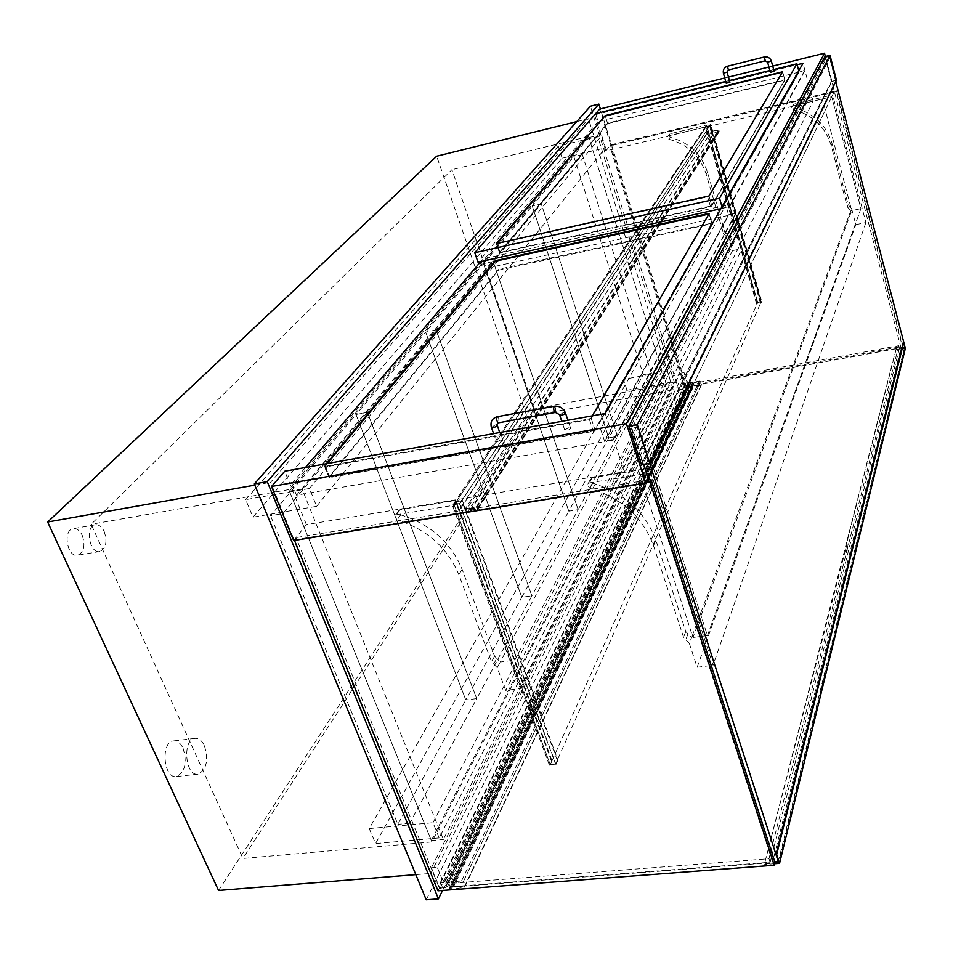 <?xml version="1.0" encoding="UTF-8"?>
<svg xmlns="http://www.w3.org/2000/svg" width="953" height="953" viewBox="0 0 953 953"><rect width="100%" height="100%" fill="white"/><g stroke="black" fill="none" stroke-linecap="round" stroke-linejoin="round"><path stroke-width="0.71" stroke-dasharray="4.76 3.57" d="M431.888 841.928L288.795 489.616L588.501 136.505L666.326 384.571L431.888 841.928L242.932 858.462L91.143 524.293L451.913 169.694L534.323 408.861L242.932 858.462M666.326 384.571L534.323 408.861M588.501 136.505L451.913 169.694M288.795 489.616L91.143 524.293M218.559 890.459L526.949 416.58L436.653 156.209M576.72 121.615L588.477 118.708L270.557 482.325L430.744 873.436L673.223 389.872L588.477 118.708M526.949 416.58L673.223 389.872M415.83 874.628L430.744 873.436M254.808 485.137L270.557 482.325M666.016 383.582L431.34 840.57L289.438 491.212L588.847 137.589L666.016 383.582L674.271 382.07L443.348 839.522L302.053 488.996L597.4 135.517L674.271 382.07M588.847 137.589L597.4 135.517M289.438 491.212L302.053 488.996M431.34 840.57L443.348 839.522M426.229 899.799L678.727 389.825L590.431 106.212M678.727 389.825L686.839 388.336L600.378 108.904M442.549 890.459L686.839 388.336M562.151 158.222L558.279 146.154L601.736 135.624L605.536 147.834L562.151 158.222L252.986 517.169L245.683 499.634L309.475 488.484L316.634 506.329L252.986 517.169M309.475 488.484L601.736 135.624M316.634 506.329L605.536 147.834M245.683 499.634L558.279 146.154M627.003 390.277L623.476 379.377L667.505 371.146L670.948 382.177L627.003 390.277L375.553 843.56L369.252 828.574L623.476 379.377M369.252 828.574L432.984 822.713L439.142 837.949L670.948 382.177M439.142 837.949L375.553 843.56M432.984 822.713L667.505 371.146M605.215 413.519L624.382 471.759L813.135 101.435L803.022 63.279M720.897 208.695L722.481 208.35L799.138 72.118L598.115 121.531L595.661 113.657L594.648 114.848L797.173 64.721M594.648 114.848L605.87 150.931L813.135 101.435M605.87 150.931L610.742 144.856L599.663 109.083M724.745 78.003L728.485 77.074M768.928 67.02L772.716 66.079M610.742 144.856L834.411 91.202L825.393 56.525M293.655 540.565L306.413 524.638L624.382 471.759M306.413 524.638L284.768 471.223M648.111 478.311L834.411 91.202M282.922 513.607L409.766 823.237L476.691 698.62L367.393 412.327L282.922 513.607L270.521 515.716L356.029 414.495L465.779 699.919L397.889 824.333L270.521 515.716M367.393 412.327L356.029 414.495L425.669 332.073L521.791 597.281L465.779 699.919L356.029 414.495L367.393 412.327L476.691 698.62L465.779 699.919L476.691 698.62L531.881 595.851L521.791 597.281L425.669 332.073L483.469 263.659L568.798 511.153L521.791 597.281L531.881 595.851L436.14 329.905L367.393 412.327M409.766 823.237L397.889 824.333M436.14 329.905L425.669 332.073L436.14 329.905L531.881 595.851L578.173 509.664L568.798 511.153L483.469 263.659L532.215 205.955L608.8 437.856L568.798 511.153L578.173 509.664L493.177 261.527L436.14 329.905M705.22 126.975L706.495 125.069L670.019 133.789L668.827 134.826L670.209 137.292C688.959 142.426 701.372 154.052 707.436 172.148L724.637 231.234L728.068 235.081L726.889 237.297L736.49 235.236L514.846 660.155L500.254 662.013L726.889 237.297L723.446 233.425L706.185 174.185C700.086 156.042 687.637 144.38 668.827 139.221L667.445 136.755L668.637 135.719L705.22 126.975L736.49 235.236M728.068 235.081L732.571 250.615L742.125 248.602L706.495 125.069M493.714 664.074L497.216 667.696L505.698 690.365L520.314 688.59L452.449 505.495L396.377 514.751L394.649 516.157L397.079 519.909C426.896 529.368 447.481 547.618 458.846 574.659L491.534 661.799L493.714 664.074L496.763 658.404L494.595 656.152L462.134 569.334C450.852 542.388 430.375 524.221 400.701 514.834L398.283 511.106L400.01 509.7L455.844 500.42L452.449 505.495M497.216 667.696L500.254 662.013L496.763 658.404M455.844 500.42L514.846 660.155M520.314 688.59L742.125 248.602M732.571 250.615L505.698 690.365M638.403 470.091L653.258 467.625L707.436 635.615L860.916 208.647L831.731 96.753L832.636 94.895L794.111 104.103L792.717 105.604L794.206 107.725C813.683 112.954 826.311 124.926 832.064 143.629L848.134 204.669L851.601 208.636L850.791 210.816L847.312 206.837L831.183 145.63C825.393 126.868 812.73 114.872 793.194 109.619L791.693 107.486L793.099 105.986L831.731 96.753L650.792 472.748L589.478 482.873L587.37 484.982L589.931 488.305C621.654 498.097 642.834 517.229 653.508 545.676L683.563 637.271L689.353 643.454L691.521 637.64L685.767 631.505L655.914 540.268C645.312 511.94 624.239 492.904 592.683 483.171L590.133 479.871L592.242 477.763L653.258 467.625L707.436 635.615L691.521 637.64L850.791 210.816L860.916 208.647L851.708 210.613L692.962 637.462L638.403 470.091L822.368 98.993L851.708 210.613M822.368 98.993L831.731 96.753L860.916 208.647L707.436 635.615L692.962 637.462M851.601 208.636L855.818 224.67L865.884 222.549L832.636 94.895M689.353 643.454L697.143 667.243L855.818 224.67M865.884 222.549L713.07 665.313L650.792 472.748M697.143 667.243L713.07 665.313M454.116 504.959L706.792 125.808L710.342 124.962L459.596 504.054L454.116 504.959L550.262 764.675L757.754 302.506L761.209 301.827L555.539 764.139L550.262 764.675L555.539 764.139L557.922 760.184L556.004 764.509L549.404 765.176L552.001 760.792L550.262 764.675L453.866 504.292L456.046 501.028L452.937 504.768L459.787 503.637L462.193 500.015L459.346 503.387L453.866 504.292M459.596 504.054L555.539 764.139L459.346 503.387M710.342 124.962L761.209 301.827L710.223 124.521L709.401 125.748L710.759 124.271L706.316 125.331L705.411 126.701L706.673 125.367L710.223 124.521M706.792 125.808L757.754 302.506L706.673 125.367M761.721 301.565L760.959 303.268L761.209 301.827L757.754 302.506L756.634 304.126L757.397 302.423L761.721 301.565L710.759 124.271M757.397 302.423L706.316 125.331M760.959 303.268L709.854 125.641L711.51 131.395L718.633 129.703L719.777 130.871L714.69 132.527L719.015 131.037L718.765 130.144L711.188 131.943L709.532 126.189L705.982 127.035L707.197 132.896L705.411 126.701L709.854 125.641L462.193 500.015L465.362 508.628L711.51 131.395M760.53 303.364L709.401 125.748M757.063 304.043L705.851 126.594M756.634 304.126L705.411 126.701L455.355 501.147L462.193 500.015L557.922 760.184M557.267 760.256L461.502 500.122M552.001 760.792L456.046 501.028M551.346 760.863L455.355 501.147L458.786 510.415L707.197 132.896M549.404 765.176L452.937 504.768M556.004 764.509L459.787 503.637M465.362 508.628L476.321 506.841L478.227 508.664L470.437 510.605L470.198 509.95L477.048 508.831L476.56 507.496L464.921 509.402L711.188 131.943M464.921 509.402L461.752 500.79L709.532 126.189M470.198 509.95L714.559 132.086M470.437 510.605L714.69 132.527M461.752 500.79L456.284 501.695L459.465 510.296L707.638 132.789M459.465 510.296L458.786 510.415M456.284 501.695L705.982 127.035M610.528 145.13L836.615 90.904L902.884 346.308L685.147 386.132L610.528 145.13L609.86 145.952L684.623 387.216L902.61 347.392L836.234 91.691L609.86 145.952M685.147 386.132L684.623 387.216M836.615 90.904L836.234 91.691M902.884 346.308L902.61 347.392M294.489 540.422L296.002 537.623L439.321 888.077L774.968 862.346M437.987 890.805L439.321 888.077M294.251 539.827L646.146 482.421M647.23 480.169L296.002 537.623M684.051 372.563L686.779 381.426L688.745 382.177L685.207 383.856C685.683 386.37 686.994 386.942 689.138 385.572L689.924 386.001L684.766 388.169L680.156 373.29L684.051 372.563L437.236 867.266L442.335 879.762L686.779 381.426M442.335 879.762L445.385 881.06L440.191 882.871C441.191 886.373 443.24 887.326 446.338 885.742L447.576 886.445L439.988 888.708L431.411 867.742L680.156 373.29M431.411 867.742L437.236 867.266M439.988 888.708L684.766 388.169M447.576 886.445L689.924 386.001M446.338 885.742L689.138 385.572M444.586 881.739L688.173 382.737M445.385 881.06L688.745 382.177M691.151 387.418L691.973 387.263L690.758 383.309L688.912 383.654L689.162 384.964C687.399 386.799 686.148 386.441 685.41 383.916L699.466 381.045L700.515 381.688L692.307 383.201L693.176 386.025L701.42 384.976L692.212 388.038L690.854 387.692L449.59 888.541L450.817 888.446L448.553 882.871L445.79 883.086L446.314 884.932C443.836 887.183 441.894 886.54 440.512 882.978L461.55 880.953L463.206 881.954L450.9 882.931L452.508 886.909L464.826 885.968L464.206 887.243L451.257 889.53L450.03 889.625L449.59 888.541M463.206 881.954L700.515 381.688L463.206 881.954M450.9 882.931L692.307 383.201M452.508 886.909L693.176 386.025M464.826 885.968L701.384 384.524M451.257 889.53L692.212 388.038M450.817 888.446L691.973 387.263M448.553 882.871L690.758 383.309M445.79 883.086L688.912 383.654M444.634 882.061L688.197 382.975M448.113 881.787L690.52 382.546M770.131 862.251L768.976 858.713L452.306 883.264L453.628 886.54L770.131 862.251L899.429 348.143L693.939 385.679L453.628 886.54M693.939 385.679L693.224 383.356L898.798 345.701L899.429 348.143M898.798 345.701L768.976 858.713M693.224 383.356L452.306 883.264M712.022 223.752L595.196 430.422L593.362 431.364L329.071 477.644L498.562 270.14L712.022 223.752L709.08 213.722M592.289 415.842L591.051 417.986L589.216 418.927L325.318 466.291L324.485 466.077L326.367 463.73M486.185 268.293L296.526 495.179L604.726 441.62L728.723 215.318L486.185 268.293L482.957 258.93L480.705 261.587M735.692 213.21L613.708 439.321L604.488 440.917L604.726 441.62L728.568 214.77L735.692 213.21L728.723 215.318L725.829 205.324L482.957 258.93M735.847 213.77L613.935 440.024L604.726 441.62L600.533 428.969L725.829 205.324M296.526 495.179L291.809 483.54L600.533 428.969M305.472 467.494L291.809 483.54M607.657 123.568L784.891 80.147L711.855 206.003L710.497 206.646L499.598 252.962L607.657 123.568L605.334 116.04L607.514 123.128L784.76 79.695L711.7 205.443L710.33 206.086L499.372 252.533L607.514 123.128M773.657 69.557L769.869 70.498M729.45 80.517L725.71 81.434M722.005 206.718L722.481 208.35L729.664 206.765L722.314 207.79L799.138 72.118L798.781 70.784M598.115 121.531L478.001 262.182M327.296 463.563L324.854 466.493L325.581 466.934L589.454 419.618L591.289 418.677L708.889 214.056M594.958 429.732L593.135 430.673L328.821 477L498.383 269.616L499.753 268.984L711.879 223.145L594.958 429.732L591.289 418.677M496.835 243.73L709.103 196.556L782.413 72.178M782.758 72.249L784.76 79.695L782.747 72.285M728.568 214.77L604.488 440.917M613.935 440.024L613.708 439.321M799.138 72.118L804.856 70.212L799.138 72.118M729.664 206.765L804.987 70.677M729.498 206.205L804.856 70.212M722.314 207.79L799.019 71.654M500.492 439.952L502.517 440.512C500.289 442.609 498.336 443.157 496.656 442.132L500.492 439.952M568.524 427.814L564.712 429.97C566.392 431.054 568.381 430.542 570.692 428.421L568.524 427.814M726.234 83.292L729.915 82.172M774.122 71.249L770.381 72.368M183.047 748.236C187.36 762.722 185.144 772.156 176.412 776.528C163.308 778.982 160.473 741.601 173.66 740.91C177.425 740.648 180.558 743.09 183.047 748.236M204.43 745.746C208.731 760.315 206.587 769.798 197.986 774.17C185.061 776.612 182.142 739.028 195.139 738.372C198.855 738.122 201.953 740.576 204.43 745.746M82.232 535.336C85.544 545.533 84.031 552.156 77.693 555.23C67.163 557.803 62.493 529.928 73.238 528.665C76.836 528.284 79.838 530.499 82.232 535.336M104.211 531.524C107.51 541.78 106.045 548.451 99.791 551.513C89.403 554.062 84.71 526.032 95.312 524.793C98.862 524.424 101.828 526.664 104.211 531.524M642.894 464.063L630.672 426.408L825.667 57.347L831.945 81.458L642.894 464.063L648.945 463.051L636.771 425.336L630.672 426.408M636.771 425.336L829.42 56.418L825.667 57.347M829.42 56.418L835.674 80.552L831.945 81.458M648.945 463.051L835.674 80.552M641.476 464.802L831.338 81.434L824.893 56.644M831.338 81.434L836.472 80.195M774.813 861.893L772.609 862.06L901.002 347.857L904.588 347.202L903.313 342.294L904.79 348.024L778.661 862.81M901.002 347.857L825.965 59.217L631.863 428.219L637.95 427.147L829.718 58.288L825.965 59.217M835.769 81.648L829.718 58.288M904.588 347.202L778.279 861.631M649.672 463.432L637.95 427.147M772.609 862.06L648.648 479.943M643.62 464.445L631.863 428.219M847.098 550.739L845.514 549.798L846.312 551.191L847.098 550.739L847.801 547.951L846.55 550.81M845.514 549.798L764.497 863.894L774.777 863.108M905.35 348.345L895.844 349.656L764.497 863.894M895.951 350.061L846.657 543.27L847.801 547.951M847.253 548.035L846.931 544.234M847.467 544.163L846.657 543.27M845.24 548.833L846.061 549.714M845.787 548.749L847.193 543.198M774.622 863.716L764.699 864.478M895.844 349.656L904.79 348.024M493.177 261.527L483.469 263.659L493.177 261.527L578.173 509.664L617.556 436.331L608.8 437.856L532.215 205.955L573.885 156.637L643.263 374.72L608.8 437.856L617.556 436.331L541.268 203.871L493.177 261.527M651.471 373.183L582.354 154.6L541.268 203.871L532.215 205.955L541.268 203.871L617.556 436.331L651.471 373.183L643.263 374.72M582.354 154.6L573.885 156.637M724.768 234.914L725.96 232.711M723.446 233.425L724.637 231.234M706.185 174.185L707.436 172.148M668.827 139.221L670.209 137.292M668.637 135.719L670.019 133.789M494.595 656.152L491.534 661.799M462.134 569.334L458.846 574.659M400.701 514.834L397.079 519.909M400.01 509.7L396.377 514.751M848.646 208.362L849.468 206.193M847.312 206.837L848.134 204.669M831.183 145.63L832.064 143.629M793.194 109.619L794.206 107.725M793.099 105.986L794.111 104.103M687.983 633.864L685.791 639.654M685.767 631.505L683.563 637.271M655.914 540.268L653.508 545.676M592.683 483.171L589.931 488.305M592.242 477.763L589.478 482.873M476.56 507.496L718.765 130.144M477.048 508.831L719.015 131.037M477.286 509.486L719.146 131.478M476.321 506.841L718.633 129.703M464.873 886.076L701.408 384.607M464.206 887.243L700.908 385.512M450.03 889.625L691.39 388.193M461.55 880.953L699.466 381.045M595.196 430.422L591.051 417.986M329.178 477.417L324.604 465.85M329.905 477.87L325.318 466.291M593.362 431.364L589.216 418.927M499.598 252.962L496.465 243.73M500.301 253.141L497.085 243.682M710.497 206.646L707.567 196.64M711.855 206.003L708.937 195.996M784.879 80.183L782.616 71.82M589.454 419.618L593.135 430.673M709.246 214.282L711.867 223.193M324.854 466.493L328.928 476.774M325.581 466.934L329.655 477.227M707.734 197.2L710.33 206.086M709.103 196.556L711.7 205.443M496.573 244.039L499.432 252.438M497.263 244.206L500.122 252.616M491.45 427.492L495.167 424.919L497.037 425.05M497.335 416.687L498.824 418.403L498.884 422.501M554.265 406.228L555.682 407.979L555.79 412.125M565.367 412.673L563.342 412.518L559.661 415.067M723.422 73.333L727.091 72.118M727.449 66.233L728.39 69.974M764.342 56.977L765.271 60.754M771.358 61.063L767.641 62.136M668.827 134.826L667.445 136.755M398.283 511.106L394.649 516.157M792.717 105.604L791.693 107.486M590.133 479.871L587.37 484.982M477.524 508.414L719.336 130.728M478.227 508.664L719.777 130.871M440.191 882.871L685.207 383.856M464.933 886.588L701.42 384.976M449.161 888.875L690.854 387.692M446.314 884.932L689.162 384.964M440.512 882.978L685.41 383.916M712.046 223.693L709.103 213.675M329.071 477.644L324.485 466.077M499.551 253.057L496.358 243.694M784.891 80.147L782.627 71.785M709.27 214.234L711.879 223.145M324.747 466.72L328.821 477M496.513 244.135L499.372 252.533M493.618 433.615L496.656 442.132M499.694 432.519L502.517 440.512M570.692 428.421L567.917 420.237M564.712 429.97L561.782 421.333M195.139 738.372L173.66 740.91M197.986 774.17L176.412 776.528M95.312 524.793L73.238 528.665M99.791 551.513L77.693 555.23"/><path stroke-width="1.43" d="M415.83 874.628L218.559 890.459L47.65 522.006L436.653 156.209L576.72 121.615M47.65 522.006L254.808 485.137M438.44 898.893L426.229 899.799L254.308 483.933L590.431 106.212L598.889 104.091L267.245 481.622L438.44 898.893L442.549 890.459M600.378 108.904L598.889 104.091M254.308 483.933L267.245 481.622M797.173 64.721L803.022 63.279L605.215 413.519L284.768 471.223L271.498 486.483L293.655 540.565L645.777 483.171L648.111 478.311M725.71 81.434L595.661 113.657L599.663 109.083L724.745 78.003M728.485 77.074L768.928 67.02M772.716 66.079L824.536 53.201L626.431 423.68L645.777 483.171M825.393 56.525L824.536 53.201M271.498 486.483L626.431 423.68M646.146 482.421L649.922 481.801L774.253 865.229L437.987 890.805L294.489 540.422M649.922 481.801L650.994 479.55L647.23 480.169M774.253 865.229L774.968 862.346L650.994 479.55M326.367 463.73L495.322 260.681L708.174 213.567L709.08 213.722L592.289 415.842M480.705 261.587L305.472 467.494M605.191 115.599L782.627 71.785L708.937 195.996L496.334 243.611L605.191 115.599L496.835 243.73M798.781 70.784L796.922 63.791L773.657 69.557M769.869 70.498L729.45 80.517M722.005 206.718L719.539 198.236L796.922 63.791M595.661 113.657L474.725 252.724L478.001 262.182L720.897 208.695M474.725 252.724L719.539 198.236M708.889 214.056L495.5 261.205L327.296 463.563M782.413 72.178L605.334 116.04M729.915 82.172L726.234 83.292L723.422 73.333M767.641 62.279L770.381 72.368L774.122 71.249M830.039 55.369L824.893 56.644L628.885 426.062L641.476 464.802L649.815 463.408L836.472 80.195L830.039 55.369L637.283 424.585L649.815 463.408M628.885 426.062L637.283 424.585M903.313 342.294L775.992 854.531L776.695 854.472L903.766 342.21L835.769 81.648M774.813 861.893L778.279 861.631L649.672 463.432M648.648 479.943L643.62 464.445M903.766 342.21L905.35 348.345L779.566 863.347L774.622 863.716M776.695 854.472L779.566 863.347M774.777 863.108L778.661 862.81L775.992 854.531M497.037 425.05L497.049 425.765C494.488 427.671 492.57 428.111 491.307 427.099C490.164 421.679 492.177 418.212 497.335 416.687C496.156 419.034 496.537 421.083 498.479 422.81L498.884 422.501M555.79 412.125L555.408 412.423C553.574 410.648 553.193 408.587 554.265 406.228L497.335 416.687M499.694 432.519L496.954 424.252L498.479 422.81L555.408 412.423L559.518 414.65C561.186 415.711 563.187 415.186 565.51 413.09L565.367 412.673M727.091 72.118L723.398 73.238C722.815 69.76 724.161 67.425 727.449 66.233L728.39 69.974M765.271 60.754L764.342 56.977L727.449 66.233M767.641 62.136L771.358 61.063M491.45 427.492L493.618 433.615M554.265 406.228C559.625 405.74 563.378 408.027 565.51 413.09L567.917 420.237M561.782 421.333L559.661 415.067M767.618 62.195L765.199 60.813L728.306 70.034L727.115 72.202L729.938 82.268M764.342 56.977C767.808 56.453 770.155 57.859 771.382 61.159L774.146 71.344"/></g></svg>
